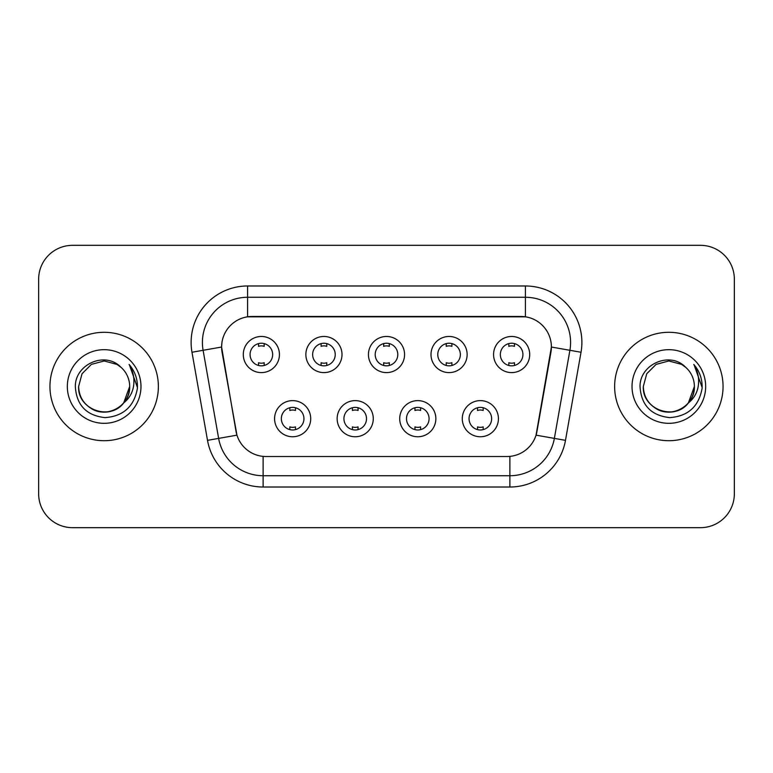 <?xml version="1.0" encoding="UTF-8"?>
<svg xmlns="http://www.w3.org/2000/svg" width="773" height="773" viewBox="0 0 773 773"><rect width="100%" height="100%" fill="white"/><g stroke="black" fill="none" stroke-linecap="round" stroke-linejoin="round"><path stroke-width="1.16" d="M373.282 418.686A18.069 18.069 0 0 1 355.213 436.755A18.069 18.069 0 0 1 337.144 418.686A18.069 18.069 0 0 1 355.213 400.617A18.069 18.069 0 0 1 373.282 418.686M343.927 418.686A11.295 11.295 0 0 0 355.213 429.981A11.295 11.295 0 0 0 366.508 418.686A11.295 11.295 0 0 0 355.213 407.39A11.295 11.295 0 0 0 343.927 418.686M435.856 418.686A18.069 18.069 0 0 1 417.787 436.755A18.069 18.069 0 0 1 399.718 418.686A18.069 18.069 0 0 1 417.787 400.617A18.069 18.069 0 0 1 435.856 418.686M406.492 418.686A11.295 11.295 0 0 0 417.787 429.981A11.295 11.295 0 0 0 429.073 418.686A11.295 11.295 0 0 0 417.787 407.39A11.295 11.295 0 0 0 406.492 418.686M498.421 418.686A18.069 18.069 0 0 1 480.352 436.755A18.069 18.069 0 0 1 462.283 418.686A18.069 18.069 0 0 1 480.352 400.617A18.069 18.069 0 0 1 498.421 418.686M469.056 418.686A11.295 11.295 0 0 0 480.352 429.981A11.295 11.295 0 0 0 491.647 418.686A11.295 11.295 0 0 0 480.352 407.39A11.295 11.295 0 0 0 469.056 418.686M310.717 418.686A18.069 18.069 0 0 1 292.648 436.755A18.069 18.069 0 0 1 274.579 418.686A18.069 18.069 0 0 1 292.648 400.617A18.069 18.069 0 0 1 310.717 418.686M281.353 418.686A11.295 11.295 0 0 0 292.648 429.981A11.295 11.295 0 0 0 303.944 418.686A11.295 11.295 0 0 0 292.648 407.39A11.295 11.295 0 0 0 281.353 418.686M342.004 354.536A18.069 18.069 0 0 1 323.935 372.605A18.069 18.069 0 0 1 305.866 354.536A18.069 18.069 0 0 1 323.935 336.468A18.069 18.069 0 0 1 342.004 354.536M312.64 354.536A11.295 11.295 0 0 0 323.935 365.832A11.295 11.295 0 0 0 335.231 354.536A11.295 11.295 0 0 0 323.935 343.241A11.295 11.295 0 0 0 312.64 354.536M404.569 354.536A18.069 18.069 0 0 1 386.5 372.605A18.069 18.069 0 0 1 368.431 354.536A18.069 18.069 0 0 1 386.5 336.468A18.069 18.069 0 0 1 404.569 354.536M375.205 354.536A11.295 11.295 0 0 0 386.5 365.832A11.295 11.295 0 0 0 397.795 354.536A11.295 11.295 0 0 0 386.5 343.241A11.295 11.295 0 0 0 375.205 354.536M467.134 354.536A18.069 18.069 0 0 1 449.065 372.605A18.069 18.069 0 0 1 430.996 354.536A18.069 18.069 0 0 1 449.065 336.468A18.069 18.069 0 0 1 467.134 354.536M437.769 354.536A11.295 11.295 0 0 0 449.065 365.832A11.295 11.295 0 0 0 460.36 354.536A11.295 11.295 0 0 0 449.065 343.241A11.295 11.295 0 0 0 437.769 354.536M529.708 354.536A18.069 18.069 0 0 1 511.639 372.605A18.069 18.069 0 0 1 493.57 354.536A18.069 18.069 0 0 1 511.639 336.468A18.069 18.069 0 0 1 529.708 354.536M500.344 354.536A11.295 11.295 0 0 0 511.639 365.832A11.295 11.295 0 0 0 522.925 354.536A11.295 11.295 0 0 0 511.639 343.241A11.295 11.295 0 0 0 500.344 354.536M279.43 354.536A18.069 18.069 0 0 1 261.361 372.605A18.069 18.069 0 0 1 243.292 354.536A18.069 18.069 0 0 1 261.361 336.468A18.069 18.069 0 0 1 279.43 354.536M250.075 354.536A11.295 11.295 0 0 0 261.361 365.832A11.295 11.295 0 0 0 272.656 354.536A11.295 11.295 0 0 0 261.361 343.241A11.295 11.295 0 0 0 250.075 354.536M207.512 440.349L191.975 352.256A56.468 56.468 0 0 1 247.582 285.981L525.418 285.981A56.468 56.468 0 0 1 581.025 352.256L565.488 440.349A56.468 56.468 0 0 1 509.88 487.019L263.12 487.019A56.468 56.468 0 0 1 207.512 440.349L236.953 435.16L222.073 352.266A30.495 30.495 0 0 1 252.104 316.476L520.896 316.476A30.495 30.495 0 0 1 550.927 352.266L536.984 431.324A30.495 30.495 0 0 1 506.953 456.524L266.047 456.524A30.495 30.495 0 0 1 236.016 431.324L221.609 347.038L203.096 350.295A45.172 45.172 0 0 1 247.582 297.276L525.418 297.276A45.172 45.172 0 0 1 569.904 350.295L554.367 438.388A45.172 45.172 0 0 1 509.88 475.724L263.12 475.724A45.172 45.172 0 0 1 218.633 438.388L203.096 350.295A45.172 45.172 0 0 1 202.41 342.458M49.945 386.5A54.207 54.207 0 0 0 104.152 440.707A54.207 54.207 0 0 0 158.368 386.5A54.207 54.207 0 0 0 104.152 332.293A54.207 54.207 0 0 0 49.945 386.5A54.207 54.207 0 0 0 104.152 440.707A54.207 54.207 0 0 0 158.368 386.5A54.207 54.207 0 0 0 104.152 332.293A54.207 54.207 0 0 0 49.945 386.5M614.632 386.5A54.207 54.207 0 0 0 668.848 440.707A54.207 54.207 0 0 0 723.055 386.5A54.207 54.207 0 0 0 668.848 332.293A54.207 54.207 0 0 0 614.632 386.5A54.207 54.207 0 0 0 668.848 440.707A54.207 54.207 0 0 0 723.055 386.5A54.207 54.207 0 0 0 668.848 332.293A54.207 54.207 0 0 0 614.632 386.5M247.582 285.981L247.582 316.814L525.418 316.814L525.418 285.981M221.609 346.971L221.948 342.458M506.953 456.524L266.047 456.524M569.904 350.295L551.391 347.038L536.047 435.16L554.367 438.388L569.904 350.295L581.025 352.256M536.984 431.324L536.8 432.281M236.2 432.281L236.016 431.324M734.35 279.208A33.877 33.877 0 0 0 700.473 245.331L72.527 245.331A33.877 33.877 0 0 0 38.65 279.208L38.65 493.792A33.877 33.877 0 0 0 72.527 527.669L700.473 527.669A33.877 33.877 0 0 0 734.35 493.792L734.35 279.208L734.35 493.792M38.65 279.208L38.65 493.792M700.473 245.331L72.527 245.331M72.527 527.669L700.473 527.669M264.192 343.599L264.192 346.343A8.667 8.667 0 0 0 258.54 346.343L258.54 343.599M258.54 365.474L258.54 362.73A8.667 8.667 0 0 0 264.192 362.73L264.192 365.474M289.827 429.624L289.827 426.88A8.667 8.667 0 0 0 295.47 426.88L295.47 429.624M295.47 407.748L295.47 410.492A8.667 8.667 0 0 0 289.827 410.492L289.827 407.748M326.757 343.599L326.757 346.343A8.667 8.667 0 0 0 321.104 346.343L321.104 343.599M321.104 365.474L321.104 362.73A8.667 8.667 0 0 0 326.757 362.73L326.757 365.474M389.321 343.599L389.321 346.343A8.667 8.667 0 0 0 383.679 346.343L383.679 343.599M383.679 365.474L383.679 362.73A8.667 8.667 0 0 0 389.321 362.73L389.321 365.474M451.896 343.599L451.896 346.343A8.667 8.667 0 0 0 446.243 346.343L446.243 343.599M446.243 365.474L446.243 362.73A8.667 8.667 0 0 0 451.896 362.73L451.896 365.474M514.46 343.599L514.46 346.343A8.667 8.667 0 0 0 508.808 346.343L508.808 343.599M508.808 365.474L508.808 362.73A8.667 8.667 0 0 0 514.46 362.73L514.46 365.474M352.391 429.624L352.391 426.88A8.667 8.667 0 0 0 358.044 426.88L358.044 429.624M358.044 407.748L358.044 410.492A8.667 8.667 0 0 0 352.391 410.492L352.391 407.748M414.956 429.624L414.956 426.88A8.667 8.667 0 0 0 420.609 426.88L420.609 429.624M420.609 407.748L420.609 410.492A8.667 8.667 0 0 0 414.956 410.492L414.956 407.748M477.53 429.624L477.53 426.88A8.667 8.667 0 0 0 483.173 426.88L483.173 429.624M483.173 407.748L483.173 410.492A8.667 8.667 0 0 0 477.53 410.492L477.53 407.748M96.316 410.801C112.317 416.55 130.173 403.062 129.68 386.5C129.342 396.124 125.081 403.496 116.916 408.608C101.002 418.802 77.754 405.381 78.624 386.5L82.044 373.736L91.388 364.392L104.152 360.972L116.916 364.392L120.878 367.214C105.215 350.787 75.049 364.315 75.329 386.5C76.479 405.139 86.363 415.516 104.973 417.623C123.303 416.299 134.106 406.559 137.391 388.413L137.449 386.5C137.352 378.123 134.57 370.769 129.091 364.441C133.256 371.272 134.724 378.625 133.497 386.5C132.299 393.196 129.043 398.665 123.719 402.907A25.528 25.528 0 0 0 129.68 386.5L123.719 402.907C110.162 421.217 77.29 409.506 78.624 386.5L82.044 373.736L91.388 364.392L104.152 360.972L116.916 364.392L120.878 367.214L116.916 364.392L104.152 360.972L91.388 364.392L82.044 373.736L78.624 386.5C78.972 396.124 83.223 403.496 91.388 408.608C107.302 418.802 130.56 405.381 129.68 386.5L123.651 402.984L129.68 386.5C129.342 396.124 125.081 403.496 116.916 408.608C101.002 418.802 77.754 405.381 78.624 386.5C78.972 396.124 83.223 403.496 91.388 408.608C107.302 418.802 130.56 405.381 129.68 386.5A25.528 25.528 0 0 0 120.878 367.214M67.328 386.5A36.824 36.824 0 0 0 104.152 423.324A36.824 36.824 0 0 0 140.976 386.5A36.824 36.824 0 0 0 104.152 349.676A36.824 36.824 0 0 0 67.328 386.5M129.342 364.721L137.43 387.466M661.002 410.801C677.003 416.55 694.859 403.062 694.376 386.5C694.028 396.124 689.777 403.496 681.612 408.608C665.698 418.802 642.44 405.381 643.32 386.5L646.74 373.736L656.084 364.392L668.848 360.972L681.612 364.392L685.574 367.214C669.901 350.787 639.735 364.315 640.025 386.5C641.175 405.139 651.05 415.516 669.669 417.623C687.999 416.299 698.802 406.559 702.087 388.413L702.145 386.5C702.048 378.123 699.256 370.769 693.777 364.441C697.951 371.272 699.41 378.625 698.183 386.5C696.995 393.196 693.739 398.665 688.414 402.907A25.528 25.528 0 0 0 694.376 386.5L688.414 402.907C674.858 421.217 641.986 409.506 643.32 386.5C643.658 396.124 647.919 403.496 656.084 408.608C671.998 418.802 695.246 405.381 694.376 386.5L688.347 402.984L694.376 386.5C694.028 396.124 689.777 403.496 681.612 408.608C665.698 418.802 642.44 405.381 643.32 386.5C643.658 396.124 647.919 403.496 656.084 408.608C671.998 418.802 695.246 405.381 694.376 386.5A25.528 25.528 0 0 0 685.574 367.214M632.024 386.5A36.824 36.824 0 0 0 668.848 423.324A36.824 36.824 0 0 0 705.672 386.5A36.824 36.824 0 0 0 668.848 349.676A36.824 36.824 0 0 0 632.024 386.5M694.028 364.721L702.126 387.466M509.88 456.379L509.88 487.019M263.12 487.019L263.12 456.379M191.975 352.256L203.096 350.295M554.367 438.388L565.488 440.349"/></g></svg>
